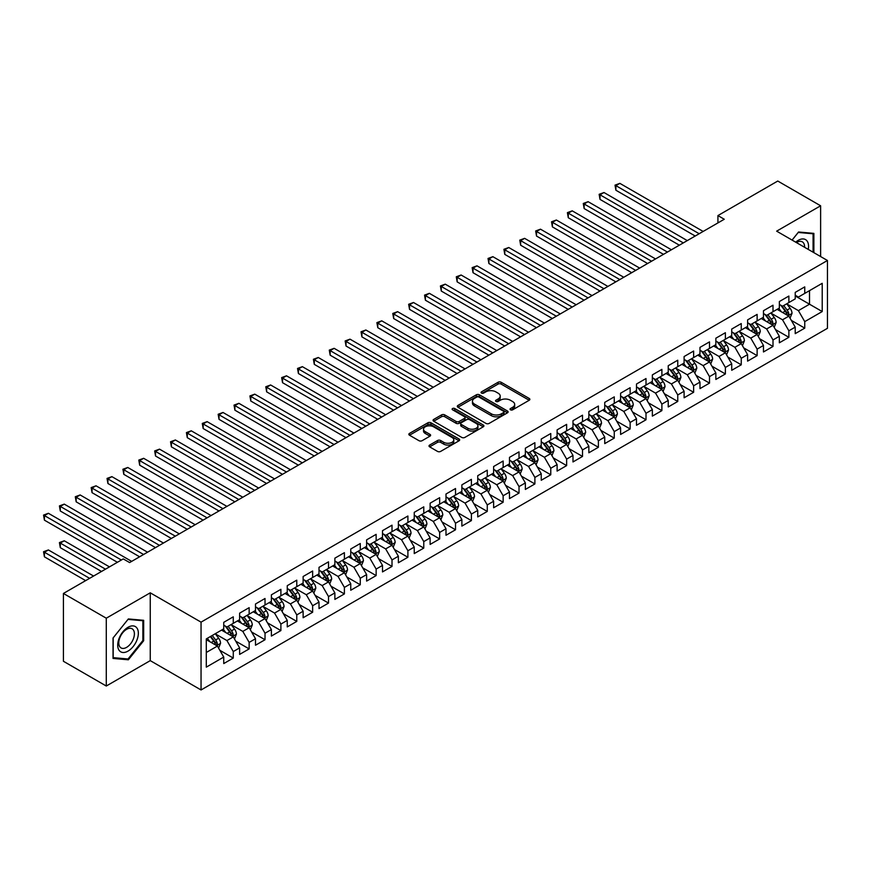 <?xml version="1.0" encoding="UTF-8"?>
<svg xmlns="http://www.w3.org/2000/svg" width="871" height="871" viewBox="0 0 871 871"><rect width="100%" height="100%" fill="white"/><g stroke="black" fill="none" stroke-linecap="round" stroke-linejoin="round"><path stroke-width="1.31" d="M510.482 409.816A1.546 0.893 0 0 0 512.671 409.816L529.22 400.257A2.199 1.274 0 0 0 529.873 399.364A2.199 1.274 0 0 0 529.22 398.461L501.173 382.271A2.199 1.274 0 0 0 498.06 382.271L481.5 391.83A1.546 0.893 0 0 0 481.053 392.462A1.546 0.893 0 0 0 481.5 393.082A1.546 0.893 0 0 0 483.688 393.082L485.833 391.852A7.055 4.072 0 0 1 495.806 391.852L498.136 393.202A7.055 4.072 0 0 1 500.204 396.076A7.055 4.072 0 0 1 498.136 398.951L495.991 400.192A1.546 0.893 0 0 0 495.545 400.823A1.546 0.893 0 0 0 495.991 401.455A1.546 0.893 0 0 0 498.179 401.455L500.324 400.214A7.055 4.072 0 0 1 510.297 400.214L512.627 401.564A7.055 4.072 0 0 1 514.696 404.449A7.055 4.072 0 0 1 512.627 407.323L510.482 408.564A1.546 0.893 0 0 0 510.036 409.185A1.546 0.893 0 0 0 510.482 409.816L510.482 408.564M429.653 445.059A2.199 1.274 0 0 0 429.011 445.963A2.199 1.274 0 0 0 429.653 446.856L437.525 451.407A2.199 1.274 0 0 0 440.639 451.407L459.028 440.791A2.199 1.274 0 0 0 459.67 439.888A2.199 1.274 0 0 0 459.028 438.984L430.982 422.794A2.199 1.274 0 0 0 427.868 422.794L409.479 433.41A2.199 1.274 0 0 0 408.837 434.313A2.199 1.274 0 0 0 409.479 435.206L418.984 440.693A2.199 1.274 0 0 0 422.097 440.693L429.969 436.153A2.199 1.274 0 0 0 430.612 435.25A2.199 1.274 0 0 0 429.969 434.357L425.255 431.635A5.89 3.408 0 0 1 423.524 429.229A5.89 3.408 0 0 1 427.171 426.082A5.89 3.408 0 0 1 433.595 426.823L452.06 437.482A5.89 3.408 0 0 1 453.78 439.888A5.89 3.408 0 0 1 450.144 443.034A5.89 3.408 0 0 1 443.72 442.294L440.639 440.519A2.199 1.274 0 0 0 437.525 440.519L429.653 445.059L429.653 446.856L437.525 442.348L437.525 440.519M106.284 618.203L106.284 686.021L150.258 660.632L150.258 592.813L106.284 618.203L63.42 593.456L123.268 558.91L129.616 562.568L724.269 219.252L717.922 215.583L717.922 222.922M150.258 592.813L201.049 622.144L827.45 260.494L827.45 328.313L201.049 689.963L201.049 622.144M820.624 256.553L820.624 205.785L776.649 231.163L827.45 260.494M820.624 205.785L777.759 181.037L717.922 215.583M485.985 423.426A2.199 1.274 0 0 0 489.099 423.426L507.488 412.81A2.199 1.274 0 0 0 508.131 411.907A2.199 1.274 0 0 0 507.488 411.014L479.442 394.813A2.199 1.274 0 0 0 476.328 394.813L457.939 405.429A2.199 1.274 0 0 0 457.297 406.332A2.199 1.274 0 0 0 457.939 407.236L485.985 423.426M453.181 410.154A1.546 0.893 0 0 1 454.738 410.372L483.231 426.812L464.874 437.416A2.199 1.274 0 0 1 461.761 437.416L433.704 421.216L433.704 419.419A2.199 1.274 0 0 0 433.061 420.323A2.199 1.274 0 0 0 433.704 421.216M433.704 419.419L441.575 414.879A2.199 1.274 0 0 1 444.689 414.879L456.066 421.444A2.199 1.274 0 0 0 459.18 421.444L464.406 418.428A2.199 1.274 0 0 0 465.049 417.536A2.199 1.274 0 0 0 464.406 416.632L452.561 409.795A1.546 0.893 0 0 1 452.114 409.163A1.546 0.893 0 0 1 453.062 408.347A1.546 0.893 0 0 1 454.738 408.532L483.253 425.004A2.199 1.274 0 0 1 483.906 425.897A2.199 1.274 0 0 1 483.253 426.801L483.253 425.004M795.223 295.966L809.507 304.208L809.507 290.653L822.213 283.315L804.75 293.396L804.75 286.886L795.223 292.395L795.223 298.895L788.876 302.564L788.876 296.053L779.349 301.551L779.349 308.062L773.002 311.731L773.002 305.22L763.475 310.718L763.475 317.229L757.128 320.898L757.128 314.387L747.601 319.886L747.601 326.396L741.254 330.055L741.254 323.555L731.727 329.053L731.727 335.553L725.38 339.222L725.38 332.711L715.853 338.209L715.853 344.72L709.506 348.389L709.506 341.878L699.979 347.377L699.979 353.887L693.632 357.556L693.632 351.046L684.105 356.544L684.105 363.055L677.758 366.713L677.758 360.213L668.231 365.711L668.231 372.211L661.884 375.88L661.884 369.38L652.357 374.878L652.357 381.378L646.01 385.047L646.01 378.537L636.483 384.035L636.483 390.546L630.136 394.215L630.136 387.704L620.609 393.202L620.609 399.713L614.262 403.382L614.262 396.871L604.735 402.369L604.735 408.88L598.388 412.538L598.388 406.038L588.861 411.537L588.861 418.036L582.514 421.706L582.514 415.195L572.987 420.693L572.987 427.204L566.64 430.873L566.64 424.362L557.113 429.86L557.113 436.371L550.766 440.04L550.766 433.529L541.239 439.028L541.239 445.538L534.892 449.196L534.892 442.697L525.365 448.195L525.365 454.706L519.018 458.364L519.018 451.864L509.491 457.362L509.491 463.862L503.144 467.531L503.144 461.02L493.617 466.518L493.617 473.029L487.27 476.698L487.27 470.188L477.744 475.686L477.744 482.196L471.396 485.866L471.396 479.355L461.87 484.853L461.87 491.364L455.522 495.022L455.522 488.522L445.996 494.02L445.996 500.52L439.648 504.189L439.648 497.679L430.122 503.188L430.122 509.687L423.774 513.357L423.774 506.846L414.248 512.344L414.248 518.855L407.9 522.524L407.9 516.013L398.374 521.511L398.374 528.022L392.015 531.68L392.015 525.18L382.5 530.679L382.5 537.189L376.141 540.847L376.141 534.348L366.626 539.846L366.626 546.346L360.267 550.015L360.267 543.504L350.752 549.002L350.752 555.513L344.393 559.182L344.393 552.671L334.878 558.169L334.878 564.68L328.519 568.349L328.519 561.839L319.004 567.337L319.004 573.847L312.645 577.506L312.645 571.006L303.13 576.504L303.13 583.004L296.771 586.673L296.771 580.162L287.256 585.671L287.256 592.171L280.898 595.84L280.898 589.329L271.382 594.828L271.382 601.338L265.024 605.007L265.024 598.497L255.497 603.995L255.497 610.506L249.15 614.164L249.15 607.664L239.623 613.162L239.623 619.673L233.276 623.331L233.276 616.831L223.749 622.33L223.749 628.829L206.296 638.911L206.296 667.142L223.749 657.061L217.402 646.064L206.296 639.652M822.213 283.315L822.213 311.546L804.75 321.628L798.402 310.631L786.894 303.979M791.336 320.386L804.75 328.138L804.75 321.628M804.75 328.138L795.223 333.637L795.223 327.126L788.876 330.795L782.528 319.799L771.02 313.146M775.462 329.554L788.876 337.295L788.876 330.795M788.876 337.295L779.349 342.793L779.349 336.293L773.002 339.951L766.654 328.955L755.146 322.314M759.588 338.721L773.002 346.462L773.002 339.951M773.002 346.462L763.475 351.96L763.475 345.46L757.128 349.119L750.78 338.122L739.272 331.481M743.714 347.888L757.128 355.629L757.128 349.119M757.128 355.629L747.601 361.127L747.601 354.617L741.254 358.286L734.906 347.289L723.398 340.648M727.84 357.045L741.254 364.797L741.254 358.286M741.254 364.797L731.727 370.295L731.727 363.784L725.38 367.453L719.032 356.457L707.524 349.804M711.966 366.212L725.38 373.953L725.38 367.453M725.38 373.953L715.853 379.462L715.853 372.951L709.506 376.62L703.158 365.613L691.65 358.972M696.092 375.379L709.506 383.12L709.506 376.62M709.506 383.12L699.979 388.618L699.979 382.119L693.632 385.777L687.284 374.78L675.776 368.139M680.218 384.547L693.632 392.288L693.632 385.777M693.632 392.288L684.105 397.786L684.105 391.275L677.758 394.944L671.41 383.948L659.902 377.306M664.344 393.714L677.758 401.455L677.758 394.944M677.758 401.455L668.231 406.953L668.231 400.442L661.884 404.111L655.536 393.115L644.028 386.463M648.47 402.87L661.884 410.622L661.884 404.111M661.884 410.622L652.357 416.12L652.357 409.61L646.01 413.279L639.662 402.282L628.154 395.63M632.596 412.037L646.01 419.778L646.01 413.279M646.01 419.778L636.483 425.277L636.483 418.777L630.136 422.435L623.788 411.439L612.28 404.797M616.722 421.205L630.136 428.946L630.136 422.435M630.136 428.946L620.609 434.444L620.609 427.944L614.262 431.602L607.914 420.606L596.395 413.965M600.848 430.372L614.262 438.113L614.262 431.602M614.262 438.113L604.735 443.611L604.735 437.1L598.388 440.77L592.04 429.773L580.522 423.132M584.974 439.528L598.388 447.28L598.388 440.77M598.388 447.28L588.861 452.778L588.861 446.268L582.514 449.937L576.167 438.94L564.648 432.288M569.101 448.696L582.514 456.437L582.514 449.937M582.514 456.437L572.987 461.946L572.987 455.435L566.64 459.104L560.293 448.097L548.774 441.455M553.227 457.863L566.64 465.604L566.64 459.104M566.64 465.604L557.113 471.102L557.113 464.602L550.766 468.26L544.408 457.264L532.9 450.623M537.353 467.03L550.766 474.771L550.766 468.26M550.766 474.771L541.239 480.269L541.239 473.759L534.892 477.428L528.534 466.431L517.026 459.79M521.479 476.197L534.892 483.938L534.892 477.428M534.892 483.938L525.365 489.437L525.365 482.926L519.018 486.595L512.66 475.599L501.152 468.946M505.605 485.354L519.018 493.106L519.018 486.595M519.018 493.106L509.491 498.604L509.491 492.093L503.144 495.762L496.786 484.766L485.278 478.114M489.731 494.521L503.144 502.262L503.144 495.762M503.144 502.262L493.617 507.76L493.617 501.261L487.27 504.93L480.912 493.922L469.404 487.281M473.857 503.688L487.27 511.429L487.27 504.93M487.27 511.429L477.744 516.928L477.744 510.428L471.396 514.086L465.038 503.09L453.53 496.448M457.983 512.856L471.396 520.597L471.396 514.086M471.396 520.597L461.87 526.095L461.87 519.584L455.522 523.253L449.164 512.257L437.656 505.615M442.109 522.012L455.522 529.764L455.522 523.253M455.522 529.764L445.996 535.262L445.996 528.751L439.648 532.421L433.29 521.424L421.782 514.772M426.235 531.179L439.648 538.931L439.648 532.421M439.648 538.931L430.122 544.429L430.122 537.919L423.774 541.588L417.416 530.581L405.908 523.939M410.361 540.347L423.774 548.088L423.774 541.588M423.774 548.088L414.248 553.586L414.248 547.086L407.9 550.744L401.542 539.748L390.034 533.106M394.476 549.514L407.9 557.255L407.9 550.744M407.9 557.255L398.374 562.753L398.374 556.242L392.015 559.911L385.668 548.915L374.16 542.274M378.602 558.681L392.015 566.422L392.015 559.911M392.015 566.422L382.5 571.92L382.5 565.41L376.141 569.079L369.794 558.082L358.286 551.441M362.728 567.838L376.141 575.589L376.141 569.079M376.141 575.589L366.626 581.088L366.626 574.577L360.267 578.246L353.92 567.25L342.412 560.597M346.854 577.005L360.267 584.746L360.267 578.246M360.267 584.746L350.752 590.244L350.752 583.744L344.393 587.413L338.046 576.406L326.538 569.765M330.98 586.172L344.393 593.913L344.393 587.413M344.393 593.913L334.878 599.411L334.878 592.911L328.519 596.57L322.172 585.573L310.664 578.932M315.106 595.339L328.519 603.08L328.519 596.57M328.519 603.08L319.004 608.579L319.004 602.068L312.645 605.737L306.298 594.741L294.79 588.099M299.232 604.496L312.645 612.248L312.645 605.737M312.645 612.248L303.13 617.746L303.13 611.235L296.771 614.904L290.424 603.908L278.916 597.256M283.358 613.663L296.771 621.415L296.771 614.904M296.771 621.415L287.256 626.913L287.256 620.402L280.898 624.072L274.55 613.075L263.042 606.423M267.484 622.83L280.898 630.571L280.898 624.072M280.898 630.571L271.382 636.07L271.382 629.57L265.024 633.228L258.676 622.232L247.168 615.59M251.61 631.998L265.024 639.739L265.024 633.228M265.024 639.739L255.497 645.237L255.497 638.737L249.15 642.395L242.802 631.399L231.294 624.757M235.736 641.165L249.15 648.906L249.15 642.395M249.15 648.906L239.623 654.404L239.623 647.893L233.276 651.562L226.928 640.566L215.42 633.925M219.862 650.321L233.276 658.073L233.276 651.562M233.276 658.073L223.749 663.571L223.749 657.061M223.749 625.171L226.928 627L233.276 623.331M206.296 652.477L217.402 646.064M239.623 616.004L242.802 617.833L249.15 614.164M226.928 640.566L233.276 636.897L221.528 630.114M239.623 647.893L233.276 636.897M255.497 606.837L258.676 608.666L265.024 605.007M242.802 631.399L249.15 627.73L237.402 620.947M255.497 638.737L249.15 627.73M271.382 597.669L274.55 599.509L280.898 595.84M258.676 622.232L265.024 618.573L253.276 611.79M271.382 629.57L265.024 618.573M287.256 588.513L290.424 590.342L296.771 586.673M274.55 613.075L280.898 609.406L269.15 602.623M287.256 620.402L280.898 609.406M303.13 579.346L306.298 581.175L312.645 577.506M290.424 603.908L296.771 600.239L285.024 593.456M303.13 611.235L296.771 600.239M319.004 570.178L322.172 572.007L328.519 568.349M306.298 594.741L312.645 591.071L300.898 584.289M319.004 602.068L312.645 591.071M334.878 561.011L338.046 562.851L344.393 559.182M322.172 585.573L328.519 581.904L316.772 575.132M334.878 592.911L328.519 581.904M350.752 551.844L353.92 553.684L360.267 550.015M338.046 576.406L344.393 572.748L332.646 565.965M350.752 583.744L344.393 572.748M366.626 542.687L369.794 544.517L376.141 540.847M353.92 567.25L360.267 563.581L348.52 556.798M366.626 574.577L360.267 563.581M382.5 533.52L385.668 535.349L392.015 531.68M369.794 558.082L376.141 554.413L364.394 547.63M382.5 565.41L376.141 554.413M398.374 524.353L401.542 526.182L407.9 522.524M385.668 548.915L392.015 545.246L380.279 538.463M398.374 556.242L392.015 545.246M414.248 515.186L417.416 517.026L423.774 513.357M401.542 539.748L407.9 536.09L396.153 529.307M414.248 547.086L407.9 536.09M430.122 506.018L433.29 507.858L439.648 504.189M417.416 530.581L423.774 526.922L412.027 520.139M430.122 537.919L423.774 526.922M445.996 496.862L449.164 498.691L455.522 495.022M433.29 521.424L439.648 517.755L427.901 510.972M445.996 528.751L439.648 517.755M461.87 487.695L465.038 489.524L471.396 485.866M449.164 512.257L455.522 508.588L443.775 501.805M461.87 519.584L455.522 508.588M477.744 478.527L480.912 480.367L487.27 476.698M465.038 503.09L471.396 499.421L459.648 492.638M477.744 510.428L471.396 499.421M493.617 469.36L496.786 471.2L503.144 467.531M480.912 493.922L487.27 490.264L475.522 483.481M493.617 501.261L487.27 490.264M509.491 460.204L512.66 462.033L519.018 458.364M496.786 484.766L503.144 481.097L491.396 474.314M509.491 492.093L503.144 481.097M525.365 451.036L528.534 452.866L534.892 449.196M512.66 475.599L519.018 471.93L507.27 465.147M525.365 482.926L519.018 471.93M541.239 441.869L544.408 443.698L550.766 440.04M528.534 466.431L534.892 462.762L523.144 455.979M541.239 473.759L534.892 462.762M557.113 432.702L560.293 434.542L566.64 430.873M544.408 457.264L550.766 453.606L539.018 446.823M557.113 464.602L550.766 453.606M572.987 423.535L576.167 425.375L582.514 421.706M560.293 448.097L566.64 444.439L554.892 437.656M572.987 455.435L566.64 444.439M588.861 414.378L592.04 416.207L598.388 412.538M576.167 438.94L582.514 435.271L570.766 428.488M588.861 446.268L582.514 435.271M604.735 405.211L607.914 407.04L614.262 403.382M592.04 429.773L598.388 426.104L586.64 419.321M604.735 437.1L598.388 426.104M620.609 396.044L623.788 397.873L630.136 394.215M607.914 420.606L614.262 416.937L602.514 410.154M620.609 427.944L614.262 416.937M636.483 386.876L639.662 388.716L646.01 385.047M623.788 411.439L630.136 407.78L618.388 400.998M636.483 418.777L630.136 407.78M652.357 377.72L655.536 379.549L661.884 375.88M639.662 402.282L646.01 398.613L634.262 391.83M652.357 409.61L646.01 398.613M668.231 368.553L671.41 370.382L677.758 366.713M655.536 393.115L661.884 389.446L650.136 382.663M668.231 400.442L661.884 389.446M684.105 359.385L687.284 361.215L693.632 357.556M671.41 383.948L677.758 380.279L666.01 373.496M684.105 391.275L677.758 380.279M699.979 350.218L703.158 352.058L709.506 348.389M687.284 374.78L693.632 371.111L681.884 364.339M699.979 382.119L693.632 371.111M715.853 341.051L719.032 342.891L725.38 339.222M703.158 365.613L709.506 361.955L697.758 355.172M715.853 372.951L709.506 361.955M731.727 331.895L734.906 333.724L741.254 330.055M719.032 356.457L725.38 352.788L713.632 346.005M731.727 363.784L725.38 352.788M747.601 322.727L750.78 324.556L757.128 320.898M734.906 347.289L741.254 343.62L729.506 336.837M747.601 354.617L741.254 343.62M763.475 313.56L766.654 315.389L773.002 311.731M750.78 338.122L757.128 334.453L745.38 327.67M763.475 345.46L757.128 334.453M779.349 304.393L782.528 306.233L788.876 302.564M766.654 328.955L773.002 325.297L761.254 318.514M779.349 336.293L773.002 325.297M795.223 295.236L798.402 297.065L804.75 293.396M782.528 319.799L788.876 316.129L777.128 309.347M795.223 327.126L788.876 316.129M63.42 593.456L63.42 661.274L106.284 686.021M150.258 660.632L201.049 689.963M798.402 310.631L809.507 304.208L822.213 311.546M813.873 252.655L813.873 233.374L798.555 232.002L792.077 240.069M143.671 640.74L143.671 620.315L128.353 618.943L113.034 638.008L113.034 658.432L128.353 659.793L143.671 640.74L142.877 640.283M511.103 410.034L512.627 409.152A7.055 4.072 0 0 0 514.696 406.278L514.696 404.449M500.204 396.076L500.204 397.905A7.055 4.072 0 0 1 498.136 400.791L496.612 401.673M529.198 400.279L501.173 384.1A2.199 1.274 0 0 0 498.06 384.1L482.12 393.3M507.488 411.014L507.488 412.81L479.442 396.653A2.199 1.274 0 0 0 476.328 396.653L457.972 407.247M503.59 412.538A1.546 0.893 0 0 0 504.048 411.907A1.546 0.893 0 0 0 503.59 411.275L478.974 397.067A1.546 0.893 0 0 0 476.796 397.067L474.532 398.374A7.055 4.072 0 0 0 472.463 401.248A7.055 4.072 0 0 0 474.532 404.133L491.364 413.845A7.055 4.072 0 0 0 501.337 413.845L503.59 412.538L503.59 414.378A1.546 0.893 0 0 0 504.048 413.747L504.048 411.907M472.463 401.248L472.463 403.088A7.055 4.072 0 0 0 474.532 405.962L474.532 404.133M503.59 414.378L501.337 415.674A7.055 4.072 0 0 1 491.364 415.674L474.532 405.962M433.736 421.237L441.575 416.708L441.575 414.879M465.049 417.536L465.049 419.365A2.199 1.274 0 0 1 464.406 420.268L459.18 423.284A2.199 1.274 0 0 1 456.066 423.284L444.689 416.708A2.199 1.274 0 0 0 441.575 416.708M467.869 428.26A5.89 3.408 0 0 0 474.292 429A5.89 3.408 0 0 0 477.929 425.854A5.89 3.408 0 0 0 476.208 423.448L469.698 419.691A2.199 1.274 0 0 0 466.584 419.691L461.369 422.707A2.199 1.274 0 0 0 460.715 423.6A2.199 1.274 0 0 0 461.369 424.504L467.869 428.26L467.869 430.089A5.89 3.408 0 0 0 474.292 430.829A5.89 3.408 0 0 0 477.929 427.683L477.929 425.854M460.715 423.6L460.715 425.44A2.199 1.274 0 0 0 461.369 426.333L461.369 424.504M467.869 430.089L461.369 426.333M453.78 439.888L453.78 441.717A5.89 3.408 0 0 1 450.144 444.863A5.89 3.408 0 0 1 443.72 444.123L440.639 442.348A2.199 1.274 0 0 0 437.525 442.348M423.524 429.229L423.524 431.058A5.89 3.408 0 0 0 425.255 433.464L425.255 431.635M429.969 434.357L429.969 436.153L425.255 433.464M459.028 438.984L459.028 440.791L430.982 424.623A2.199 1.274 0 0 0 427.868 424.623L409.512 435.228M126.731 658.868L128.353 659.793M790.051 318.165L792.022 313.364A5.945 3.43 -120 0 0 790.117 308.29L786.753 303.794M781.374 311.796L778.816 308.378M615.895 226.885L663.473 254.354L584.147 208.561L584.147 203.977L588.11 201.68L671.41 249.77M787.754 315.476L788.81 313.614A5.945 3.43 -120 0 0 787.101 310.032L783.737 305.536M781.81 305.819L785.969 311.372A3.027 1.753 60 0 1 786.524 312.297L788.81 313.614M780.764 305.209L785.196 311.132A5.945 3.43 60 0 1 786.905 314.714L787.025 315.062M699.184 233.733L615.895 185.643L619.858 183.356L703.158 231.446M695.221 236.03L615.895 190.226L615.895 185.643L615.024 185.142L619.858 183.356M615.895 190.226L615.024 185.142M774.177 327.322L776.148 322.52A5.945 3.43 -120 0 0 774.243 317.458L770.879 312.961M765.5 320.964L762.931 317.534M600.021 236.052L647.599 263.521L568.273 217.728L568.273 213.145L572.236 210.847L655.536 258.937M771.88 324.643L772.936 322.782A5.945 3.43 -120 0 0 771.227 319.2L767.852 314.703M765.936 314.975L770.095 320.539A3.027 1.753 60 0 1 770.65 321.464L772.936 322.782M764.89 314.377L769.322 320.299A5.945 3.43 60 0 1 771.031 323.881L771.151 324.219M758.303 336.489L760.274 331.688A5.945 3.43 -120 0 0 758.369 326.625L754.994 322.118M749.626 330.131L747.057 326.701M584.147 245.219L631.725 272.688L552.399 226.885L552.399 222.301L556.362 220.015L639.662 268.105M756.006 333.811L757.062 331.938A5.945 3.43 -120 0 0 755.353 328.367L751.978 323.86M750.062 324.143L754.221 329.706A3.027 1.753 60 0 1 754.776 330.621L757.062 331.938M749.016 323.544L753.448 329.467A5.945 3.43 60 0 1 755.157 333.038L755.277 333.386M683.31 242.9L600.021 194.81L603.984 192.524L687.284 240.603M679.347 245.187L600.021 199.394L600.021 194.81L599.15 194.309L603.984 192.524M600.021 199.394L599.15 194.309M667.436 252.067L583.276 203.476L588.11 201.68M584.147 208.561L583.276 203.476M808.244 249.411A14.589 8.427 120 0 0 807.177 241.136A14.589 8.427 120 0 0 795.702 242.171M804.597 247.299A11.051 6.38 120 0 0 803.563 242.998A11.051 6.38 120 0 0 802.322 241.844A11.051 6.38 120 0 0 796.453 242.595M792.109 240.091L798.239 232.459L813.079 233.787L813.079 252.198M812.099 233.221L813.079 233.787M119.098 650.31A14.589 8.427 120 0 0 133.187 646.532A14.589 8.427 120 0 0 136.965 628.078A14.589 8.427 120 0 0 122.876 631.845A14.589 8.427 120 0 0 119.098 650.31M119.817 646.772A11.051 6.38 120 0 0 121.058 647.926A11.051 6.38 120 0 0 131.336 642.765A11.051 6.38 120 0 0 133.35 629.94A11.051 6.38 120 0 0 132.109 628.786A11.051 6.38 120 0 0 121.831 633.946A11.051 6.38 120 0 0 119.817 646.772M128.037 619.401L142.877 620.729L142.877 640.512L128.037 658.977L113.186 657.649L113.186 637.866L128.004 619.379M141.886 620.163L142.877 620.729M742.43 345.656L744.4 340.855A5.945 3.43 -120 0 0 742.495 335.792L739.12 331.285M733.752 339.287L731.183 335.868M568.273 254.386L615.851 281.856L536.525 236.052L536.525 231.468L540.488 229.182L623.788 277.272M740.132 342.978L741.188 341.105A5.945 3.43 -120 0 0 739.479 337.534L736.104 333.027M734.188 333.31L738.347 338.873A3.027 1.753 60 0 1 738.902 339.788L741.188 341.105M733.142 332.7L737.574 338.634A5.945 3.43 60 0 1 739.283 342.205L739.403 342.553M726.556 354.824L728.526 350.022A5.945 3.43 -120 0 0 726.621 344.949L723.246 340.452M717.878 348.454L715.309 345.036M552.399 263.554L599.967 291.012L520.651 245.219L520.651 240.636L524.614 238.349L607.914 286.428M724.258 352.134L725.314 350.273A5.945 3.43 -120 0 0 723.605 346.691L720.23 342.194M718.314 342.477L722.473 348.03A3.027 1.753 60 0 1 723.028 348.955L725.314 350.273M717.269 341.868L721.7 347.79A5.945 3.43 60 0 1 723.409 351.372L723.529 351.721M651.562 261.235L567.402 212.633L572.236 210.847M568.273 217.728L567.402 212.633M635.688 270.391L551.528 221.8L556.362 220.015M552.399 226.885L551.528 221.8M710.682 363.991L712.652 359.179A5.945 3.43 -120 0 0 710.747 354.116L707.372 349.619M702.004 357.622L699.435 354.203M536.525 272.71L584.093 300.179L504.777 254.386L504.777 249.803L508.74 247.506L592.04 295.596M708.384 361.302L709.44 359.44A5.945 3.43 -120 0 0 707.731 355.858L704.356 351.361M702.44 351.634L706.599 357.197A3.027 1.753 60 0 1 707.154 358.123L709.44 359.44M701.395 351.035L705.826 356.958A5.945 3.43 60 0 1 707.535 360.54L707.655 360.877M619.814 279.558L535.654 230.967L540.488 229.182M536.525 236.052L535.654 230.967M694.808 373.147L696.778 368.346A5.945 3.43 -120 0 0 694.873 363.283L691.498 358.776M686.13 366.789L683.561 363.359M520.651 281.877L568.219 309.347L488.903 263.543L488.903 258.97L492.866 256.673L576.167 304.763M692.51 370.469L693.566 368.607A5.945 3.43 -120 0 0 691.857 365.025L688.482 360.518M686.566 360.801L690.725 366.364A3.027 1.753 60 0 1 691.28 367.279L693.566 368.607M685.51 360.202L689.952 366.125A5.945 3.43 60 0 1 691.661 369.707L691.781 370.044M603.941 288.726L519.78 240.135L524.614 238.349M520.651 245.219L519.78 240.135M678.934 382.315L680.893 377.513A5.945 3.43 -120 0 0 678.999 372.45L675.624 367.943M670.256 375.945L667.687 372.527M504.777 291.045L552.345 318.514L473.029 272.71L473.029 268.126L476.992 265.84L560.282 313.93M676.636 379.636L677.682 377.764A5.945 3.43 -120 0 0 675.983 374.192L672.608 369.685M670.692 369.968L674.851 375.532A3.027 1.753 60 0 1 675.406 376.446L677.682 377.764M669.636 369.358L674.078 375.292A5.945 3.43 60 0 1 675.787 378.863L675.907 379.212M588.067 297.893L503.906 249.302L508.74 247.506M504.777 254.386L503.906 249.302M663.06 391.482L665.019 386.68A5.945 3.43 -120 0 0 663.125 381.618L659.75 377.11M654.382 385.113L651.813 381.694M488.903 300.212L536.471 327.67L457.155 281.877L457.155 277.294L461.118 275.007L544.408 323.097M660.762 388.804L661.808 386.931A5.945 3.43 -120 0 0 660.109 383.349L656.734 378.852M654.818 379.135L658.977 384.688A3.027 1.753 60 0 1 659.532 385.613L661.808 386.931M653.762 378.526L658.204 384.449A5.945 3.43 60 0 1 659.913 388.031L660.033 388.379M572.193 307.049L488.032 258.458L492.866 256.673M488.903 263.543L488.032 258.458M647.186 400.649L649.145 395.848A5.945 3.43 -120 0 0 647.251 390.774L643.876 386.278M638.508 394.28L635.939 390.861M473.029 309.368L520.597 336.837L441.281 291.045L441.281 286.461L445.244 284.164L528.534 332.254M644.888 397.96L645.934 396.098A5.945 3.43 -120 0 0 644.235 392.516L640.86 388.02M638.944 388.303L643.103 393.855A3.027 1.753 60 0 1 643.658 394.781L645.934 396.098M637.888 387.693L642.33 393.616A5.945 3.43 60 0 1 644.028 397.198L644.159 397.546M556.319 316.217L472.158 267.626L476.992 265.84M473.029 272.71L472.158 267.626M631.312 409.816L633.271 405.004A5.945 3.43 -120 0 0 631.377 399.941L628.002 395.445M622.634 403.447L620.065 400.029M457.155 318.536L504.723 346.005L425.407 300.212L425.407 295.628L429.37 293.331L512.66 341.421M629.014 407.127L630.06 405.265A5.945 3.43 -120 0 0 628.361 401.683L624.986 397.187M623.07 397.459L627.229 403.023A3.027 1.753 60 0 1 627.784 403.948L630.06 405.265M622.014 396.86L626.456 402.783A5.945 3.43 60 0 1 628.154 406.365L628.285 406.703M540.445 325.384L456.284 276.793L461.118 275.007M457.155 281.877L456.284 276.793M615.438 418.973L617.397 414.171A5.945 3.43 -120 0 0 615.503 409.109L612.128 404.601M606.76 412.614L604.191 409.185M441.281 327.703L488.849 355.172L409.533 309.368L409.533 304.785L413.496 302.498L496.786 350.588M613.14 416.294L614.186 414.422A5.945 3.43 -120 0 0 612.487 410.851L609.112 406.343M607.185 406.626L611.355 412.19A3.027 1.753 60 0 1 611.91 413.104L614.186 414.422M606.14 406.028L610.582 411.95A5.945 3.43 60 0 1 612.28 415.521L612.411 415.87M524.571 334.551L440.41 285.96L445.244 284.164M441.281 291.045L440.41 285.96M599.564 428.14L601.523 423.339A5.945 3.43 -120 0 0 599.629 418.276L596.254 413.769M590.886 421.771L588.317 418.352M425.407 336.87L472.975 364.339L393.659 318.536L393.659 313.952L397.622 311.666L480.912 359.756M597.266 425.462L598.312 423.589A5.945 3.43 -120 0 0 596.613 420.018L593.238 415.511M591.311 415.794L595.481 421.357A3.027 1.753 60 0 1 596.036 422.272L598.312 423.589M590.266 415.184L594.708 421.118A5.945 3.43 60 0 1 596.406 424.689L596.526 425.037M508.697 343.718L424.536 295.117L429.37 293.331M425.407 300.212L424.536 295.117M583.69 437.307L585.65 432.506A5.945 3.43 -120 0 0 583.755 427.432L580.38 422.936M575.012 430.938L572.443 427.519M409.533 346.037L457.101 373.496L377.785 327.703L377.785 323.119L381.748 320.833L465.038 368.912M581.393 434.629L582.438 432.756A5.945 3.43 -120 0 0 580.739 429.174L577.364 424.678M575.437 424.961L579.607 430.514A3.027 1.753 60 0 1 580.162 431.439L582.438 432.756M574.392 424.351L578.834 430.274A5.945 3.43 60 0 1 580.532 433.856L580.652 434.204M492.823 352.875L408.651 304.284L413.496 302.498M409.533 309.368L408.651 304.284M567.816 446.475L569.776 441.662A5.945 3.43 -120 0 0 567.881 436.6L564.506 432.103M559.138 440.105L556.569 436.687M393.659 355.194L441.227 382.663L361.911 336.87L361.911 332.287L365.874 329.989L449.164 378.079M565.519 443.785L566.564 441.924A5.945 3.43 -120 0 0 564.865 438.342L561.49 433.845M559.563 434.117L563.733 439.681A3.027 1.753 60 0 1 564.288 440.606L566.564 441.924M558.518 433.518L562.96 439.441A5.945 3.43 60 0 1 564.658 443.023L564.778 443.361M476.949 362.042L392.777 313.451L397.622 311.666M393.659 318.536L392.777 313.451M551.942 455.631L553.902 450.83A5.945 3.43 -120 0 0 552.007 445.767L548.632 441.27M543.264 449.273L540.695 445.843M377.785 364.361L425.353 391.83L346.037 346.037L346.037 341.454L350 339.157L433.29 387.247M549.645 452.953L550.69 451.091A5.945 3.43 -120 0 0 548.991 447.509L545.616 443.001M543.689 443.285L547.859 448.848A3.027 1.753 60 0 1 548.414 449.763L550.69 451.091M542.644 442.686L547.086 448.609A5.945 3.43 60 0 1 548.784 452.191L548.904 452.528M461.075 371.209L376.903 322.618L381.748 320.833M377.785 327.703L376.903 322.618M536.068 464.798L538.028 459.997A5.945 3.43 -120 0 0 536.133 454.934L532.758 450.427M527.39 458.429L524.821 455.01M361.911 373.528L409.479 400.998L330.163 355.194L330.163 350.61L334.126 348.324L417.416 396.414M533.771 462.12L534.816 460.247A5.945 3.43 -120 0 0 533.117 456.676L529.742 452.169M527.815 452.452L531.985 458.015A3.027 1.753 60 0 1 532.54 458.93L534.816 460.247M526.77 451.853L531.212 457.776A5.945 3.43 60 0 1 532.91 461.347L533.03 461.695M445.201 380.377L361.03 331.786L365.874 329.989M361.911 336.87L361.03 331.786M520.194 473.966L522.154 469.164A5.945 3.43 -120 0 0 520.259 464.101L516.884 459.594M511.517 467.596L508.947 464.178M346.037 382.696L393.605 410.154L314.289 364.361L314.289 359.777L318.253 357.491L401.542 405.581M517.897 471.287L518.942 469.415A5.945 3.43 -120 0 0 517.243 465.833L513.868 461.336M511.941 461.619L516.111 467.172A3.027 1.753 60 0 1 516.655 468.097L518.942 469.415M510.896 461.009L515.338 466.943A5.945 3.43 60 0 1 517.036 470.514L517.156 470.863M429.327 389.533L345.156 340.942L350 339.157M346.037 346.037L345.156 340.942M504.32 483.133L506.28 478.331A5.945 3.43 -120 0 0 504.385 473.258L501.01 468.761M495.643 476.764L493.073 473.345M330.163 391.852L377.731 419.321L298.415 373.528L298.415 368.945L302.379 366.658L385.668 414.738M502.023 480.444L503.068 478.582A5.945 3.43 -120 0 0 501.369 475L497.994 470.503M496.067 470.786L500.237 476.339A3.027 1.753 60 0 1 500.781 477.264L503.068 478.582M495.022 470.177L499.464 476.099A5.945 3.43 60 0 1 501.163 479.681L501.282 480.03M413.453 398.7L329.282 350.109L334.126 348.324M330.163 355.194L329.282 350.109M488.446 492.3L490.406 487.488A5.945 3.43 -120 0 0 488.511 482.425L485.136 477.929M479.769 485.931L477.199 482.512M314.289 401.019L361.857 428.488L282.542 382.696L282.542 378.112L286.505 375.815L369.794 423.905M486.149 489.611L487.194 487.749A5.945 3.43 -120 0 0 485.495 484.167L482.12 479.671M480.193 479.943L484.363 485.506A3.027 1.753 60 0 1 484.907 486.432L487.194 487.749M479.148 479.344L483.59 485.267A5.945 3.43 60 0 1 485.289 488.849L485.408 489.186M397.579 407.868L313.408 359.277L318.253 357.491M314.289 364.361L313.408 359.277M472.561 501.456L474.532 496.655A5.945 3.43 -120 0 0 472.637 491.592L469.262 487.085M463.895 495.098L461.325 491.669M298.415 410.187L345.983 437.656L266.657 391.852L266.657 387.279L270.631 384.982L353.92 433.072M470.275 498.778L471.32 496.906A5.945 3.43 -120 0 0 469.621 493.334L466.246 488.827M464.319 489.11L468.489 494.674A3.027 1.753 60 0 1 469.034 495.588L471.32 496.906M463.274 488.511L467.716 494.434A5.945 3.43 60 0 1 469.415 498.005L469.534 498.354M381.705 417.035L297.534 368.444L302.379 366.658M298.415 373.528L297.534 368.444M456.687 510.624L458.658 505.822A5.945 3.43 -120 0 0 456.763 500.76L453.388 496.252M448.021 504.255L445.451 500.836M282.542 419.354L330.109 446.823L250.783 401.019L250.783 396.436L254.757 394.149L338.046 442.239M454.401 507.945L455.446 506.073A5.945 3.43 -120 0 0 453.747 502.502L450.372 497.994M448.445 498.277L452.615 503.841A3.027 1.753 60 0 1 453.16 504.755L455.446 506.073M447.4 497.668L451.842 503.601A5.945 3.43 60 0 1 453.541 507.172L453.66 507.521M365.831 426.202L281.66 377.6L286.505 375.815M282.542 382.696L281.66 377.6M440.813 519.791L442.784 514.99A5.945 3.43 -120 0 0 440.889 509.916L437.514 505.42M432.136 513.422L429.577 510.003M266.657 428.521L314.235 455.979L234.909 410.187L234.909 405.603L238.883 403.317L322.172 451.396M438.527 517.113L439.572 515.24A5.945 3.43 -120 0 0 437.873 511.658L434.498 507.162M432.571 507.445L436.741 512.997A3.027 1.753 60 0 1 437.286 513.923L439.572 515.24M431.526 506.835L435.968 512.758A5.945 3.43 60 0 1 437.667 516.34L437.786 516.688M349.957 435.358L265.786 386.768L270.631 384.982M266.657 391.852L265.786 386.768M424.939 528.958L426.91 524.157A5.945 3.43 -120 0 0 425.015 519.083L421.64 514.587M416.262 522.589L413.703 519.17M250.783 437.678L298.361 465.147L219.035 419.354L219.035 414.77L223.009 412.473L306.298 460.563M422.653 526.269L423.698 524.407A5.945 3.43 -120 0 0 422 520.825L418.624 516.329M416.697 516.601L420.867 522.165A3.027 1.753 60 0 1 421.412 523.09L423.698 524.407M415.652 516.002L420.094 521.925A5.945 3.43 60 0 1 421.793 525.507L421.912 525.844M334.083 444.526L249.912 395.935L254.757 394.149M250.783 401.019L249.912 395.935M409.065 538.115L411.036 533.313A5.945 3.43 -120 0 0 409.141 528.251L405.766 523.754M400.388 531.756L397.829 528.327M234.909 446.845L282.487 474.314L203.161 428.521L203.161 423.937L207.135 421.64L290.424 469.73M406.779 535.436L407.824 533.575A5.945 3.43 -120 0 0 406.126 529.993L402.75 525.485M400.823 525.768L404.993 531.332A3.027 1.753 60 0 1 405.538 532.246L407.824 533.575M399.778 525.169L404.22 531.092A5.945 3.43 60 0 1 405.919 534.674L406.038 535.012M318.209 453.693L234.038 405.102L238.883 403.317M234.909 410.187L234.038 405.102M393.191 547.282L395.162 542.481A5.945 3.43 -120 0 0 393.267 537.418L389.892 532.91M384.514 540.924L381.955 537.494M219.035 456.012L266.613 483.481L187.287 437.678L187.287 433.094L191.261 430.807L274.55 478.898M390.905 544.604L391.95 542.731A5.945 3.43 -120 0 0 390.252 539.16L386.876 534.652M384.949 534.936L389.119 540.499A3.027 1.753 60 0 1 389.664 541.414L391.95 542.731M383.904 534.337L388.346 540.26A5.945 3.43 60 0 1 390.045 543.831L390.164 544.179M302.335 462.86L218.164 414.269L223.009 412.473M219.035 419.354L218.164 414.269M377.317 556.449L379.288 551.648A5.945 3.43 -120 0 0 377.393 546.585L374.018 542.078M368.64 550.08L366.081 546.661M203.161 465.179L250.739 492.638L171.413 446.845L171.413 442.261L175.387 439.975L258.676 488.065M375.02 553.771L376.076 551.898A5.945 3.43 -120 0 0 374.378 548.327L371.002 543.82M369.075 544.103L373.245 549.655A3.027 1.753 60 0 1 373.79 550.581L376.076 551.898M368.03 543.493L372.472 549.427A5.945 3.43 60 0 1 374.171 552.998L374.29 553.346M286.461 472.017L202.29 423.426L207.135 421.64M203.161 428.521L202.29 423.426M361.443 565.617L363.414 560.815A5.945 3.43 -120 0 0 361.519 555.742L358.144 551.245M352.766 559.247L350.207 555.829M187.287 474.336L234.865 501.805L155.539 456.012L155.539 451.428L159.513 449.142L242.802 497.221M359.146 562.927L360.202 561.066A5.945 3.43 -120 0 0 358.504 557.484L355.128 552.987M353.201 553.27L357.371 558.823A3.027 1.753 60 0 1 357.916 559.748L360.202 561.066M352.156 552.66L356.598 558.583A5.945 3.43 60 0 1 358.297 562.165L358.417 562.514M270.587 481.184L186.416 432.593L191.261 430.807M187.287 437.678L186.416 432.593M345.569 574.784L347.54 569.972A5.945 3.43 -120 0 0 345.645 564.909L342.27 560.412M336.892 568.415L334.333 564.996M171.413 483.503L218.991 510.972L139.665 465.179L139.665 460.596L143.639 458.298L226.928 506.389M343.272 572.095L344.328 570.233A5.945 3.43 -120 0 0 342.63 566.651L339.255 562.154M337.327 562.426L341.497 567.99A3.027 1.753 60 0 1 342.042 568.915L344.328 570.233M336.282 561.828L340.724 567.75A5.945 3.43 60 0 1 342.423 571.332L342.543 571.67M254.713 490.351L170.542 441.76L175.387 439.975M171.413 446.845L170.542 441.76M329.695 583.94L331.666 579.139A5.945 3.43 -120 0 0 329.771 574.076L326.396 569.569M321.018 577.582L318.459 574.152M155.539 492.67L203.117 520.139L123.791 474.336L123.791 469.763L127.765 467.466L211.054 515.556M327.398 581.262L328.454 579.4A5.945 3.43 -120 0 0 326.756 575.818L323.381 571.311M321.453 571.594L325.623 577.157A3.027 1.753 60 0 1 326.168 578.072L328.454 579.4M320.408 570.995L324.85 576.918A5.945 3.43 60 0 1 326.549 580.5L326.669 580.837M238.839 499.519L154.668 450.928L159.513 449.142M155.539 456.012L154.668 450.928M313.821 593.107L315.792 588.306A5.945 3.43 -120 0 0 313.898 583.243L310.522 578.736M305.144 586.738L302.585 583.32M139.665 501.838L187.243 529.307L107.917 483.503L107.917 478.919L111.891 476.633L195.18 524.723M311.524 590.429L312.58 588.556A5.945 3.43 -120 0 0 310.882 584.985L307.507 580.478M305.579 580.761L309.749 586.325A3.027 1.753 60 0 1 310.294 587.239L312.58 588.556M304.534 580.151L308.976 586.085A5.945 3.43 60 0 1 310.675 589.656L310.795 590.005M222.965 508.686L138.794 460.084L143.639 458.298M139.665 465.179L138.794 460.084M297.947 602.275L299.918 597.473A5.945 3.43 -120 0 0 298.024 592.4L294.648 587.903M289.27 595.906L286.711 592.487M123.791 511.005L171.369 538.463L92.043 492.67L92.043 488.087L96.017 485.8L179.306 533.879M295.65 599.596L296.706 597.724A5.945 3.43 -120 0 0 295.008 594.142L291.633 589.645M289.705 589.928L293.875 595.481A3.027 1.753 60 0 1 294.42 596.406L296.706 597.724M288.66 589.319L293.102 595.241A5.945 3.43 60 0 1 294.801 598.823L294.921 599.172M207.091 517.842L122.92 469.251L127.765 467.466M123.791 474.336L122.92 469.251M282.073 611.442L284.044 606.641A5.945 3.43 -120 0 0 282.15 601.567L278.774 597.071M273.396 605.073L270.837 601.654M107.917 520.161L155.495 547.63L76.169 501.838L76.169 497.254L80.143 494.957L163.432 543.047M279.776 608.753L280.832 606.891A5.945 3.43 -120 0 0 279.134 603.309L275.759 598.813M273.832 599.096L278.001 604.648A3.027 1.753 60 0 1 278.546 605.574L280.832 606.891M272.786 598.486L277.228 604.409A5.945 3.43 60 0 1 278.927 607.991L279.047 608.328M191.206 527.009L107.046 478.419L111.891 476.633M107.917 483.503L107.046 478.419M266.199 620.598L268.17 615.797A5.945 3.43 -120 0 0 266.276 610.734L262.9 606.238M257.522 614.24L254.963 610.811M92.043 529.328L139.621 556.798L60.295 511.005L60.295 506.421L64.269 504.124L147.558 552.214M263.902 617.92L264.958 616.058A5.945 3.43 -120 0 0 263.26 612.476L259.885 607.98M257.958 608.252L262.127 613.815A3.027 1.753 60 0 1 262.672 614.741L264.958 616.058M256.912 607.653L261.354 613.576A5.945 3.43 60 0 1 263.053 617.158L263.173 617.495M175.332 536.177L91.172 487.586L96.017 485.8M92.043 492.67L91.172 487.586M250.325 629.766L252.296 624.964A5.945 3.43 -120 0 0 250.402 619.902L247.026 615.394M241.648 623.407L239.09 619.978M76.169 538.496L117.4 562.296L44.421 520.161L44.421 515.578L48.395 513.291L131.684 561.381M248.028 627.087L249.084 625.215A5.945 3.43 -120 0 0 247.386 621.644L244.011 617.136M242.084 617.419L246.253 622.983A3.027 1.753 60 0 1 246.798 623.897L249.084 625.215M241.038 616.82L245.48 622.743A5.945 3.43 60 0 1 247.179 626.314L247.299 626.663M159.458 545.344L75.298 496.753L80.143 494.957M76.169 501.838L75.298 496.753M234.451 638.933L236.422 634.132A5.945 3.43 -120 0 0 234.528 629.069L231.153 624.561M225.774 632.564L223.216 629.145M109.463 566.879L64.269 540.782L60.295 543.079L60.295 547.663L101.526 571.463M232.154 636.255L233.21 634.382A5.945 3.43 -120 0 0 231.512 630.811L228.137 626.303M226.21 626.587L230.38 632.15A3.027 1.753 60 0 1 230.924 633.065L233.21 634.382M225.164 625.977L229.606 631.911A5.945 3.43 60 0 1 231.305 635.482L231.425 635.83M60.295 547.663L59.424 542.579L105.489 569.166M59.424 542.579L64.269 540.782M143.584 554.5L59.424 505.909L64.269 504.124M60.295 511.005L59.424 505.909M218.577 648.1L220.548 643.299A5.945 3.43 -120 0 0 218.654 638.225L215.279 633.729M209.9 641.731L207.342 638.312M93.589 576.047L48.395 549.949L44.421 552.247L44.421 556.83L85.652 580.63M216.28 645.411L217.336 643.549A5.945 3.43 -120 0 0 215.627 639.967L212.263 635.471M210.771 636.331L214.506 641.306A3.027 1.753 60 0 1 215.05 642.232L217.336 643.549M210.357 636.57L213.733 641.067A5.945 3.43 60 0 1 215.431 644.649L215.551 644.997M44.421 556.83L43.55 551.735L89.615 578.333M43.55 551.735L48.395 549.949M121.363 560.009L43.55 515.077L48.395 513.291M44.421 520.161L43.55 515.077M512.627 409.152L512.627 407.323M495.991 401.455L495.991 400.192M498.136 400.791L498.136 398.951M481.5 393.082L481.5 391.83M498.06 384.1L498.06 382.271M501.173 384.1L501.173 382.271M529.22 400.257L529.22 398.461M457.939 407.236L457.939 405.429M476.328 396.653L476.328 394.813M479.442 396.653L479.442 394.813M491.364 415.674L491.364 413.845M501.337 415.674L501.337 413.845M444.689 416.708L444.689 414.879M456.066 423.284L456.066 421.444M459.18 423.284L459.18 421.444M464.406 420.268L464.406 418.428M454.738 410.372L454.738 408.532M440.639 442.348L440.639 440.519M443.72 444.123L443.72 442.294M409.479 435.206L409.479 433.41M427.868 424.623L427.868 422.794M430.982 424.623L430.982 422.794M788.124 315.694L791.979 313.473M787.101 310.032L790.117 308.29M782.713 312.569L785.196 311.132M772.25 324.861L776.105 322.64M771.227 319.2L774.243 317.458M766.839 321.737L769.322 320.299M756.376 334.029L760.231 331.807M755.353 328.367L758.369 326.625M750.965 330.904L753.448 329.467M740.502 343.196L744.357 340.964M739.479 337.534L742.495 335.792M735.091 340.06L737.574 338.634M724.628 352.352L728.483 350.131M723.605 346.691L726.621 344.949M719.217 349.227L721.7 347.79M708.754 361.519L712.609 359.298M707.731 355.858L710.747 354.116M703.343 358.395L705.826 356.958M692.881 370.687L696.735 368.466M691.857 365.025L694.873 363.283M687.469 367.562L689.952 366.125M677.007 379.854L680.861 377.633M675.983 374.192L678.999 372.45M671.595 376.718L674.078 375.292M661.133 389.021L664.987 386.789M660.109 383.349L663.125 381.618M655.721 385.886L658.204 384.449M645.259 398.178L649.113 395.957M644.235 392.516L647.251 390.774M639.847 395.053L642.33 393.616M629.385 407.345L633.239 405.124M628.361 401.683L631.377 399.941M623.974 404.22L626.456 402.783M613.511 416.512L617.365 414.291M612.487 410.851L615.503 409.109M608.1 413.387L610.582 411.95M597.637 425.679L601.491 423.448M596.613 420.018L599.629 418.276M592.226 422.544L594.708 421.118M581.763 434.836L585.617 432.615M580.739 429.174L583.755 427.432M576.352 431.711L578.834 430.274M565.889 444.003L569.743 441.782M564.865 438.342L567.881 436.6M560.478 440.878L562.96 439.441M550.015 453.17L553.869 450.949M548.991 447.509L552.007 445.767M544.604 450.046L547.086 448.609M534.141 462.338L537.995 460.117M533.117 456.676L536.133 454.934M528.73 459.213L531.212 457.776M518.267 471.505L522.121 469.273M517.243 465.833L520.259 464.101M512.856 468.369L515.338 466.943M502.393 480.661L506.247 478.44M501.369 475L504.385 473.258M496.982 477.537L499.464 476.099M486.519 489.829L490.373 487.608M485.495 484.167L488.511 482.425M481.108 486.704L483.59 485.267M470.645 498.996L474.499 496.775M469.621 493.334L472.637 491.592M465.234 495.871L467.716 494.434M454.771 508.163L458.625 505.942M453.747 502.502L456.763 500.76M449.36 505.028L451.842 503.601M438.897 517.32L442.751 515.099M437.873 511.658L440.889 509.916M433.486 514.195L435.968 512.758M423.023 526.487L426.877 524.266M422 520.825L425.015 519.083M417.612 523.362L420.094 521.925M407.149 535.654L411.003 533.433M406.126 529.993L409.141 528.251M401.727 532.529L404.22 531.092M391.275 544.821L395.129 542.6M390.252 539.16L393.267 537.418M385.853 541.697L388.346 540.26M375.401 553.989L379.255 551.757M374.378 548.327L377.393 546.585M369.979 550.853L372.472 549.427M359.527 563.145L363.37 560.924M358.504 557.484L361.519 555.742M354.105 560.02L356.598 558.583M343.653 572.312L347.496 570.091M342.63 566.651L345.645 564.909M338.231 569.188L340.724 567.75M327.779 581.48L331.622 579.259M326.756 575.818L329.771 574.076M322.357 578.355L324.85 576.918M311.905 590.647L315.748 588.426M310.882 584.985L313.898 583.243M306.483 587.511L308.976 586.085M296.031 599.803L299.874 597.582M295.008 594.142L298.024 592.4M290.609 596.679L293.102 595.241M280.157 608.971L284 606.749M279.134 603.309L282.15 601.567M274.735 605.846L277.228 604.409M264.283 618.138L268.126 615.917M263.26 612.476L266.276 610.734M258.861 615.013L261.354 613.576M248.409 627.305L252.252 625.084M247.386 621.644L250.402 619.902M242.987 624.18L245.48 622.743M232.535 636.472L236.379 634.24M231.512 630.811L234.528 629.069M227.113 633.337L229.606 631.911M216.661 645.629L220.505 643.408M215.627 639.967L218.654 638.225M211.239 642.504L213.733 641.067"/></g></svg>

